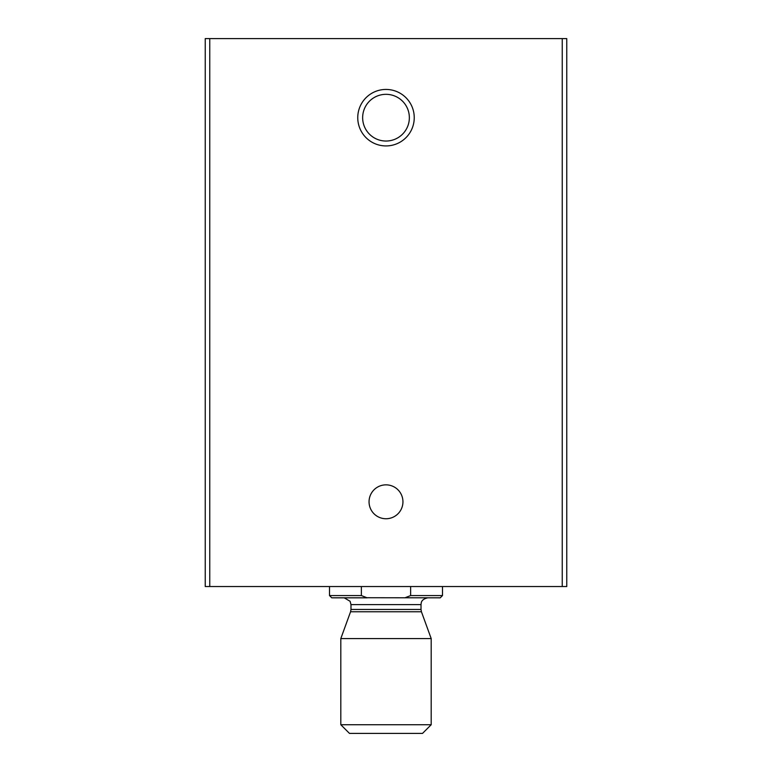 <?xml version="1.0" encoding="UTF-8"?>
<svg xmlns="http://www.w3.org/2000/svg" width="772" height="772" viewBox="0 0 772 772"><rect width="100%" height="100%" fill="white"/><g stroke="black" fill="none" stroke-linecap="round" stroke-linejoin="round"><path stroke-width="1.16" d="M205.236 38.6L205.236 586.527L566.764 586.527L566.764 38.6L205.236 38.6M386 145.927A28.246 28.246 0 0 0 410.463 103.564A28.246 28.246 0 0 0 361.537 103.564A28.246 28.246 0 0 0 386 145.927M386 518.745A16.945 16.945 0 0 0 400.678 493.327A16.945 16.945 0 0 0 371.322 493.327A16.945 16.945 0 0 0 386 518.745M386 141.035A23.353 23.353 0 0 0 406.226 106.005A23.353 23.353 0 0 0 365.774 106.005A23.353 23.353 0 0 0 386 141.035M404.875 597.827L410.627 595.569L442.491 595.569L440.233 597.827L366.806 597.721M361.373 595.569L329.509 595.569L331.767 597.827L367.125 597.827L361.373 595.569L361.373 586.527M329.509 595.569L329.509 586.527M410.627 595.569L410.627 586.527M340.809 724.734L349.475 733.4L422.525 733.4L431.191 724.734L431.191 638.579L340.809 638.579L340.809 724.734L431.191 724.734M562.238 38.6L562.238 586.527M209.762 38.6L209.762 586.527M421.435 611.771L421.02 609.455L350.98 609.455L350.565 611.771L421.435 611.771L431.191 638.579M350.98 609.455L350.98 604.611L421.02 604.611L421.194 603.077C421.348 603.135 420.923 599.313 427.804 597.827M442.491 595.569L442.491 586.527M350.565 611.771L340.809 638.579M421.02 609.455L421.02 604.611M350.98 604.611L350.112 601.292L344.196 597.827"/></g></svg>

